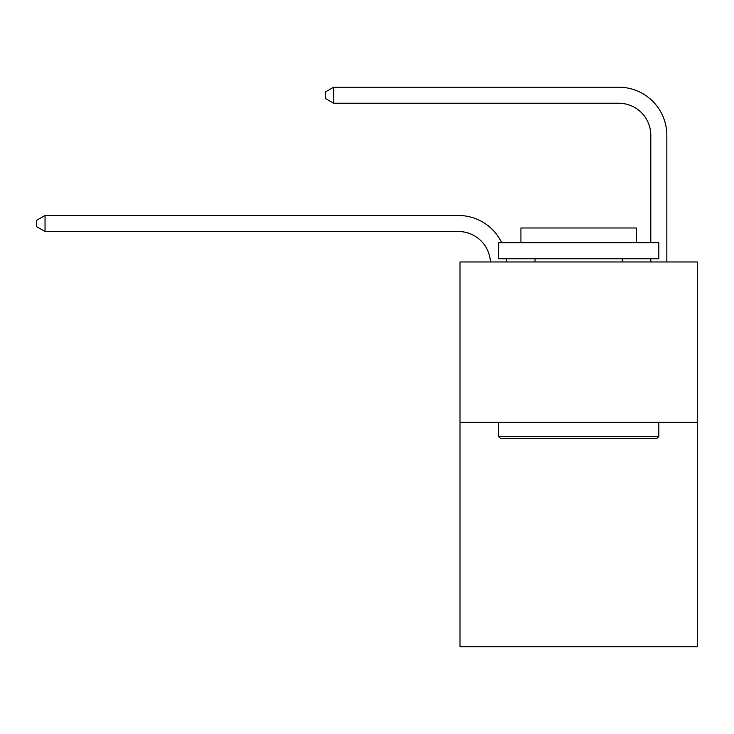 <?xml version="1.0" encoding="UTF-8"?>
<svg xmlns="http://www.w3.org/2000/svg" width="734" height="734" viewBox="0 0 734 734"><rect width="100%" height="100%" fill="white"/><g stroke="black" fill="none" stroke-linecap="round" stroke-linejoin="round"><path stroke-width="1.1" d="M697.3 422.316L697.3 646.792L459.998 646.792L459.998 261.974L697.3 261.974L697.3 422.316L459.998 422.316M458.392 231.513A32.067 32.067 0 0 1 490.422 261.974A32.067 32.067 0 0 0 458.392 231.513A32.067 32.067 0 0 1 490.422 261.974A32.067 32.067 0 0 0 458.392 231.513A32.067 32.067 0 0 1 490.422 261.974A32.067 32.067 0 0 0 458.392 231.513A32.067 32.067 0 0 1 490.422 261.974A32.067 32.067 0 0 0 458.392 231.513A32.067 32.067 0 0 1 490.422 261.974A32.067 32.067 0 0 0 458.392 231.513A32.067 32.067 0 0 1 490.422 261.974A32.067 32.067 0 0 0 458.392 231.513A32.067 32.067 0 0 1 490.422 261.974A32.067 32.067 0 0 0 458.392 231.513A32.067 32.067 0 0 1 490.422 261.974A32.067 32.067 0 0 0 458.392 231.513A32.067 32.067 0 0 1 490.422 261.974A32.067 32.067 0 0 0 458.392 231.513L45.04 231.513L36.7 226.705L36.7 220.292L45.04 215.475L458.392 215.475A48.105 48.105 0 0 1 501.744 242.734M650.801 242.734L650.801 135.313A32.067 32.067 2.9 0 0 618.734 103.237L333.649 103.237L325.309 98.429L325.309 92.016L333.649 87.208L618.734 87.208A48.105 48.105 -177.1 0 1 666.839 135.313L666.839 261.974M45.04 231.513L45.04 215.475L458.392 215.475M650.801 135.313A32.067 32.067 2.9 0 0 618.734 103.237A32.067 32.067 2.9 0 1 650.801 135.313A32.067 32.067 2.9 0 0 618.734 103.237A32.067 32.067 2.9 0 1 650.801 135.313A32.067 32.067 2.9 0 0 618.734 103.237A32.067 32.067 2.9 0 1 650.801 135.313A32.067 32.067 2.9 0 0 618.734 103.237A32.067 32.067 2.9 0 1 650.801 135.313A32.067 32.067 2.9 0 0 618.734 103.237A32.067 32.067 2.9 0 1 650.801 135.313A32.067 32.067 2.9 0 0 618.734 103.237A32.067 32.067 2.9 0 1 650.801 135.313A32.067 32.067 2.9 0 0 618.734 103.237A32.067 32.067 2.9 0 1 650.801 135.313A32.067 32.067 2.9 0 0 618.734 103.237A32.067 32.067 2.9 0 1 650.801 135.313A32.067 32.067 2.9 0 0 618.734 103.237M333.649 103.237L333.649 87.208L618.734 87.208M500.404 438.354L498.478 436.427L658.82 436.427L656.893 438.354L500.404 438.354M658.82 242.734L658.82 258.772L498.478 258.772L498.478 242.734L658.82 242.734M520.929 242.734L520.929 227.99L636.369 227.99L636.369 242.734M658.82 422.316L658.82 436.427M498.478 422.316L498.478 436.427M622.258 258.772L622.258 261.974M535.04 258.772L535.04 261.974M506.258 258.772A48.105 48.105 0 0 1 506.469 261.974M650.801 261.974L650.801 258.772"/></g></svg>
